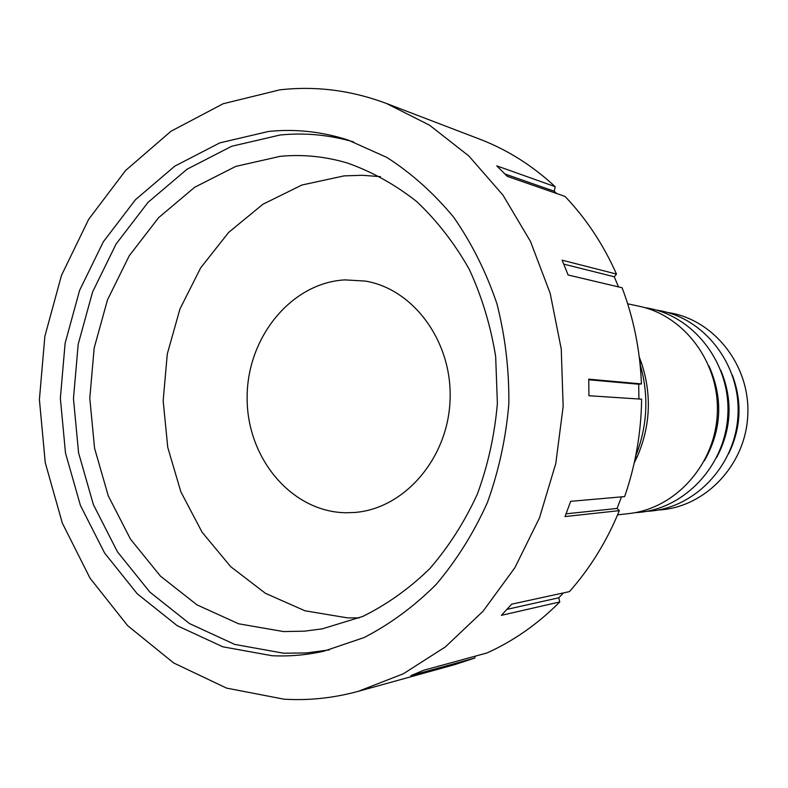 <?xml version="1.0" encoding="UTF-8"?>
<svg xmlns="http://www.w3.org/2000/svg" width="788" height="788" viewBox="0 0 788 788"><rect width="100%" height="100%" fill="white"/><g stroke="black" fill="none" stroke-linecap="round" stroke-linejoin="round"><path stroke-width="1.18" d="M346.671 512.761C292.269 512.505 247.137 458.902 247.146 398.63C246.408 338.377 290.703 282.902 344.849 279.888L365.376 281.08C414.163 289.186 453.041 342.77 450.017 401.092C447.476 459.434 403.673 509.068 354.324 512.486L346.671 512.761M359.377 617.881L347.488 617.871L304.966 610.789L265.438 593.325L230.677 566.651L202.122 532.264L180.885 491.889L167.755 447.417L163.165 400.777L167.283 353.989L179.93 309.044L200.644 267.89L228.668 232.381L262.887 204.259L301.912 185.022L344.031 175.891L362.224 175.281L380.446 176.65M728.624 453.78C741.065 428.111 742.316 401.919 732.377 375.186M656.335 310.098C703.034 316.52 740.69 363.623 738.001 414.843C735.805 466.072 693.824 509.383 646.721 511.323M716.725 457.365C731.628 429.046 733.017 400.087 720.882 370.478M644.742 307.635C692.228 314.087 730.594 362.106 727.846 414.35C725.6 466.634 682.841 510.782 634.951 512.673M704.403 460.773C721.838 429.913 723.345 398.295 708.934 365.908M617.585 514.869L628.952 513.559C675.316 508.575 715.061 464.753 717.287 413.848C719.917 362.972 684.536 315.555 638.851 306.177L627.662 303.794M667.495 312.472C713.435 318.864 750.422 365.09 747.782 415.306C745.625 465.541 704.403 508.033 658.069 510.023M640.053 363.938C649.036 395.182 647.569 425.934 635.65 456.173M639.285 357.191L641.846 364.135M637.453 456.154L634.241 462.822M280.233 156.329L235.809 166.386L194.695 187.248L158.693 217.587L129.242 255.765L107.463 299.933L94.156 348.109L89.793 398.226L94.55 448.185L108.271 495.849L130.503 539.169L160.457 576.126L196.99 604.869L238.606 623.781L283.483 631.562L304.375 631.178L322.302 628.844L362.716 616.462C386.918 604.544 409.267 588.606 429.765 568.66C448.796 546.665 464.684 521.764 477.41 493.958C488.038 464.94 494.697 434.74 497.386 403.348L495.662 356.531C490.688 325.72 481.882 296.643 469.254 269.319C454.666 243.492 437.202 220.955 416.862 201.698C395.261 184.658 372.133 171.774 347.498 163.057C325.237 156.438 302.819 154.192 280.233 156.329M353.526 141.899C329.177 134.827 304.7 132.532 280.095 135.014L231.721 146.253L187.061 169.203L148.016 202.368L116.122 243.965L92.57 291.984L78.189 344.287L73.471 398.669L78.583 452.873L93.398 504.655L117.432 551.787L149.858 592.093L189.494 623.574L234.745 644.426L283.631 653.213L306.434 652.937L329.266 649.913M268.6 131.448L219.822 142.874L174.808 166.13L135.467 199.699L103.336 241.788L79.608 290.348L65.118 343.233L60.351 398.216L65.493 453.021L80.396 505.374L104.597 553.028L137.26 593.807L177.192 625.672L222.787 646.8L272.077 655.724C289.285 656.552 306.502 655.064 323.72 651.243L364.076 637.561C390.119 624.126 414.143 606.425 436.168 584.44C456.626 560.268 473.686 533.003 487.358 502.655C498.774 470.997 505.935 438.079 508.841 403.899C509.206 369.602 505.206 336.151 496.864 303.547C486.147 272.027 471.756 243.265 453.701 217.252C433.873 193.277 411.631 173.36 386.997 157.501L348.129 140.047C321.819 131.596 295.313 128.73 268.6 131.448M283.976 699.183C308.798 700.699 333.619 698.06 358.422 691.283L403.328 673.789L445.417 646.879L483.093 611.173L514.879 567.715L539.465 517.903L555.786 463.492L563.154 406.49L561.253 349.045L550.182 293.333L530.462 241.404L502.961 195.109L468.85 155.975L429.529 125.184L386.484 103.484C351.3 90.305 315.742 85.764 279.809 89.852L223.112 103.76L171.006 131.232L125.637 170.444L88.699 219.271L61.484 275.367L44.867 336.299L39.4 399.585L45.261 462.694L62.321 523.084L90.068 578.225L127.636 625.652L173.724 663.004L226.58 688.111L283.976 699.183M621.486 496.864L617.063 508.447L619.338 510.644L565.016 516.564L570.689 501.335L624.638 496.588C635.483 465.265 641.146 432.799 641.629 399.181L588.922 395.734L588.735 379.176L641.442 383.914C640.112 350.364 633.66 318.313 622.096 287.758L568.118 275.002L562.13 260.188L616.482 274.066C603.322 244.457 586.164 218.572 565.006 196.409L507.275 176.354L496.775 165.864L555.146 186.667C532.944 166.061 508.526 150.508 481.892 139.998L386.484 103.484M555.146 186.667L554.25 191.228L505.049 174.03M554.25 191.228L556.663 193.513M616.482 274.066L614.276 276.775L563.814 264.138M614.276 276.775L618.501 286.911M641.442 383.914L638.713 384.229L588.754 379.786M638.713 384.229L638.91 399.004M617.063 508.447L566.109 513.815M563.489 592.901L558.771 597.796L559.775 601.953L501.375 615.339L511.717 604.16L569.468 591.601C590.242 568.109 606.868 541.12 619.338 510.644M558.771 597.796L507.078 609.331M475.085 656.217L474.819 658.029L410.932 675.621L423.905 670.194L487.023 652.947C513.648 640.93 537.899 623.938 559.775 601.953M358.422 691.283L454.735 664.629L474.819 658.029M639.265 357.053L641.905 364.214C651.755 395.379 650.287 426.003 637.512 456.085L634.212 462.96M635.138 458.665L637.512 456.085C650.297 426.003 651.765 395.379 641.905 364.214L639.777 361.416"/></g></svg>
